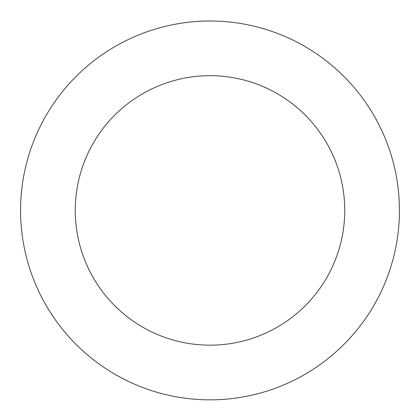 <?xml version="1.0" encoding="UTF-8"?>
<svg xmlns="http://www.w3.org/2000/svg" width="420" height="420" viewBox="0 0 420 420"><rect width="100%" height="100%" fill="white"/><g stroke="black" fill="none" stroke-linecap="round" stroke-linejoin="round"><path stroke-width="0.63" d="M227.971 21.856A189.425 189.425 0 0 0 37.706 289.149A189.425 189.425 0 0 0 364.324 320.276A189.425 189.425 0 0 0 227.971 21.856M222.784 76.293A134.747 134.747 0 0 0 87.444 266.427A134.747 134.747 0 0 0 319.772 288.566A134.747 134.747 0 0 0 222.784 76.293"/></g></svg>
